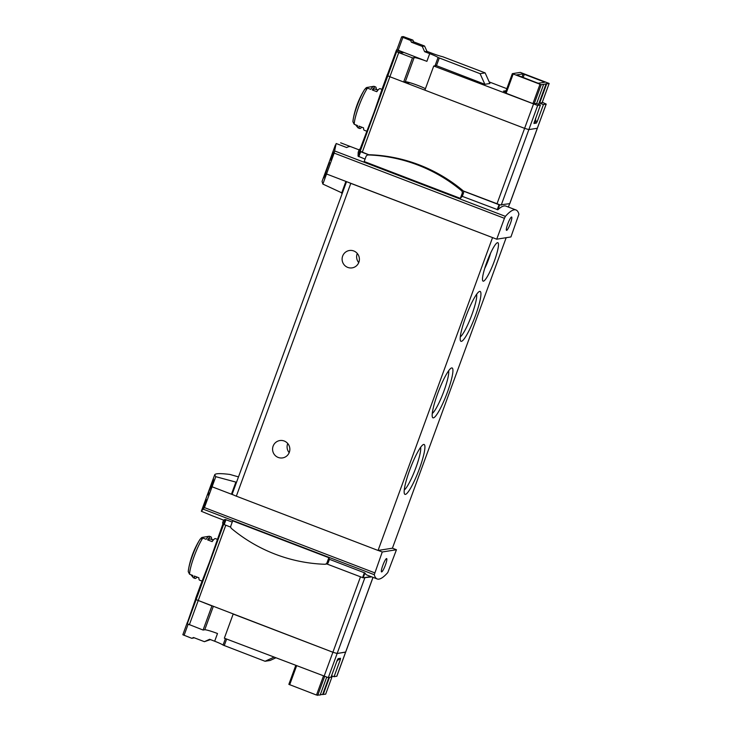 <?xml version="1.0" encoding="UTF-8"?>
<svg xmlns="http://www.w3.org/2000/svg" width="732" height="732" viewBox="0 0 732 732"><rect width="100%" height="100%" fill="white"/><g stroke="black" fill="none" stroke-linecap="round" stroke-linejoin="round"><path stroke-width="1.1" d="M205.509 499.947L203.469 505.519A118.63 10.843 -159.9 0 1 203.514 505.327L203.148 506.334A118.63 10.843 20.1 0 0 203.103 506.846L203.469 505.839A118.63 10.843 -159.9 0 1 203.459 505.629L206.021 498.611A118.63 10.843 -159.9 0 1 206.031 498.51L205.536 499.956M238.495 476.898L229.912 474.446C220.387 473.265 215.309 473.384 214.686 474.803L215.775 476.678L236.528 482.269M215.775 476.678L204.429 507.596L201.337 511.275L211.996 515.667A118.63 19.169 -69 0 0 212.179 515.74L223.589 520.113M208.757 491.145L207.787 493.789A118.63 10.843 20.1 0 0 208.153 494.905L208.858 492.984A118.63 10.843 -159.9 0 1 208.501 492.078L210.734 487.347C213.387 481.894 214.75 474.153 211.722 483.029A118.63 10.843 20.1 0 0 211.731 483.239C213.213 479.881 213.03 480.732 211.164 485.774L208.895 491.19M212.783 480.814L211.731 483.239M213.488 478.874L211.795 483.056M203.679 505.794L203.176 507.166A118.63 10.843 20.1 0 0 203.478 507.798L203.844 506.791A118.63 10.843 -159.9 0 1 203.588 506.297L204.814 503.863C206.479 499.389 206.616 498.62 205.216 501.576A118.63 10.843 20.1 0 0 205.262 501.695C206.085 499.965 206.012 500.413 205.033 503.04L203.807 505.839M206.058 500.523L205.262 501.695M206.214 499.444L205.299 501.603M331.065 157.6L330.8 158.322A118.63 10.843 20.1 0 0 330.937 158.67L330.452 160.006A118.63 10.843 20.1 0 0 330.516 160.134L331.01 158.798A118.63 10.843 20.1 0 0 331.157 159.045L331.523 158.048A118.63 10.843 -159.9 0 1 331.376 157.801L331.742 156.804A118.63 10.843 -159.9 0 1 331.669 156.666L331.303 157.664A118.63 10.843 -159.9 0 1 331.221 157.471L333.463 152.137A118.63 10.843 -159.9 0 1 333.38 151.991L331.404 157.728M342.347 193.102L322.858 184.071L322.062 181.399L332.685 152.485M322.858 184.071L334.158 153.089L504.43 218.319L505.409 216.361A118.63 19.169 -69 0 1 516.005 209.974A118.63 19.169 -69 0 1 518.915 214.229L510.927 236.948L496.726 239.19L504.43 218.319M359.073 149.859L351.003 146.766A118.63 19.169 -69 0 0 346.703 147.553L336.153 143.509L334.158 153.089M332.667 152.476L330.644 158.066A118.63 10.843 -159.9 0 1 330.672 157.865L330.306 158.862A118.63 10.843 20.1 0 0 330.251 159.375L330.617 158.377A118.63 10.843 -159.9 0 1 330.608 158.158L333.179 151.149A118.63 10.843 -159.9 0 1 333.188 151.048L332.081 154.022M325.118 173.109L324.615 174.5A118.63 10.843 20.1 0 0 324.679 175.094L323.745 177.656A118.63 10.843 20.1 0 0 323.837 177.903L324.77 175.332A118.63 10.843 20.1 0 0 325.026 175.79L325.731 173.859A118.63 10.843 -159.9 0 1 325.475 173.402L326.188 171.48A118.63 10.843 -159.9 0 1 326.088 171.242L325.383 173.164A118.63 10.843 -159.9 0 1 325.319 172.825L329.482 162.513A118.63 10.843 -159.9 0 1 329.382 162.248L325.53 173.264M345.641 652.047L337.141 653.493L332.895 652.249L196.112 599.654A82.387 7.53 -159.9 0 1 195.673 598.337L197.183 594.228A82.387 7.53 -159.9 0 1 197.283 594.036L199.955 586.744M197.183 594.228A82.387 7.53 -159.9 0 0 197.311 595.079L200.129 587.375A82.387 7.53 -159.9 0 1 200.001 586.524L209.398 562.304L222.967 523.755M371.783 576.88L363.182 577.832L326.792 563.942A2.471 2.425 81 0 1 326.417 564.033L325.136 564.235A2.471 2.425 81 0 1 324.688 564.262A157.353 154.617 81 0 1 231.614 528.614A2.471 2.425 81 0 1 230.864 525.832L232.685 520.864L328.851 557.702A118.63 19.169 111 0 0 329.464 559.312L328.311 562.469A2.471 2.425 81 0 1 326.792 563.942M368.965 154.818L360.199 151.268A82.387 7.53 -159.9 0 1 359.76 149.941L374.043 112.371L383.074 86.257A82.387 7.53 -159.9 0 1 383.175 86.065L383.531 86.193M401.612 36.902L396.909 49.73A82.387 7.53 20.1 0 0 396.497 49.95L403.35 52.576L400.779 52.979L396.451 51.322L387.621 75.469A82.387 7.53 20.1 0 0 387.832 75.762L389.891 76.741L387.832 75.762A82.387 7.53 -159.9 0 1 387.393 74.444A82.387 7.53 -159.9 0 1 387.658 74.088L388.07 74.243M385.846 78.772L383.175 86.065M383.074 86.257A82.387 7.53 -159.9 0 0 383.202 87.108L386.02 79.404A82.387 7.53 -159.9 0 1 385.892 78.553L387.393 74.444M509.728 203.661L499.636 204.942L463.255 191.061A2.471 2.425 81 0 1 463.447 193.193L462.295 196.35L497.87 209.782A118.63 19.169 -69 0 1 505.885 206.104L516.005 209.974M329.464 559.312L364.948 572.991A118.63 19.169 111 0 0 367.061 575.077L377.181 578.957A118.63 19.169 -69 0 1 374.272 574.702L382.26 551.983L396.46 549.741L387.777 572.57A118.63 19.169 -69 0 1 377.181 578.957M462.295 196.35A118.63 19.169 111 0 0 460.355 198.363L364.179 161.516L366 156.547A2.471 2.425 81 0 1 368.352 154.955A157.353 154.617 81 0 1 461.425 190.613A2.471 2.425 81 0 1 462.167 193.394L460.355 198.363M368.736 154.845L359.805 151.359A84.034 7.686 -159.9 0 1 359.128 149.731L358.195 152.265L358.049 156.154L365.067 159.1M340.627 142.804L350.811 146.702M230.754 527.159L223.352 524.24A84.034 7.686 -159.9 0 1 222.665 522.621L223.599 520.077L225.108 519.446L232.245 522.062M378.069 89.99L376.266 89.304A22.244 3.596 111 0 0 375.598 86.943L374.079 86.358A22.244 3.596 111 0 0 373.723 86.33A22.244 3.596 111 0 0 370.721 89.359L367.455 88.105L364.838 89.148A20.597 3.331 111 0 0 364.609 89.505A20.597 3.331 111 0 0 353.217 119.243A20.597 3.331 111 0 0 352.906 121.741L353.217 119.243A82.387 82.387 0 0 1 364.609 89.505L364.838 89.148M352.906 121.741L354.215 124.284L357.481 125.538A22.244 3.596 111 0 0 357.875 127.688A22.244 3.596 111 0 0 358.158 127.908L359.677 128.484A22.244 3.596 111 0 0 361.764 127.176M373.723 86.33L366.851 87.483A18.693 3.019 111 0 0 365.579 88.389M359.677 128.484A22.244 3.596 111 0 1 359 126.124L363.557 127.862A22.244 3.596 111 0 0 364.234 130.232L366.641 131.156M381.93 89.368L380.146 88.691A22.244 3.596 111 0 0 376.797 91.692L372.24 89.945A22.244 3.596 111 0 1 375.598 86.943M188.261 571.674L188.563 569.176A20.597 3.331 111 0 0 188.261 571.674L189.561 574.217L192.836 575.471A22.244 3.596 111 0 0 193.23 577.621A22.244 3.596 111 0 0 193.513 577.832L195.023 578.417A22.244 3.596 111 0 0 197.109 577.109M213.415 539.923L211.621 539.237A22.244 3.596 111 0 0 210.944 536.876L209.425 536.291A22.244 3.596 111 0 0 209.068 536.263A22.244 3.596 111 0 0 206.067 539.292L202.801 538.038L200.184 539.081A20.597 3.331 111 0 0 199.964 539.429A20.597 3.331 111 0 0 188.563 569.176A82.387 82.387 0 0 1 199.964 539.429L200.193 539.063M209.068 536.263L202.197 537.407A18.693 3.019 111 0 0 200.934 538.322M195.023 578.417A22.244 3.596 111 0 1 194.355 576.047L198.903 577.795A22.244 3.596 111 0 0 199.58 580.165L201.986 581.08M217.276 539.301L215.501 538.615A22.244 3.596 111 0 0 212.143 541.616L207.586 539.877A22.244 3.596 111 0 1 210.944 536.876M341.615 193.211L345.897 181.408L492.673 237.635L350.802 183.366A5.49 0.503 -159.9 0 1 348.286 182.323M326.573 174.006L345.897 181.408M506.178 237.699L392.416 548.195L396.46 549.741M212.106 486.798L231.431 494.201L235.796 482.379M232.2 494.082L231.431 494.201L233.819 495.116A5.49 0.503 -159.9 0 1 232.19 494.118L346.538 181.655M392.416 548.195L378.06 550.455L236.335 496.168A5.49 0.503 -159.9 0 1 233.819 495.116M358.735 262.614A8.784 8.638 81 0 1 357.289 253.473M289.186 452.651A8.784 8.638 81 0 1 287.749 443.519M486.698 262.541A20.597 3.331 111 0 0 482.699 280.722A20.597 3.331 111 0 0 493.578 263.136A20.597 3.331 111 0 0 497.238 242.768A20.597 3.331 111 0 0 486.698 262.541M409.636 470.219A26.718 4.319 111 0 0 404.448 493.798A26.718 4.319 111 0 0 418.567 470.987A26.718 4.319 111 0 0 423.306 444.58A26.718 4.319 111 0 0 409.636 470.219M437.645 393.688A26.718 4.319 111 0 0 432.456 417.267A26.718 4.319 111 0 0 446.575 394.457A26.718 4.319 111 0 0 451.315 368.05A26.718 4.319 111 0 0 437.645 393.688M465.653 317.157A26.718 4.319 111 0 0 460.465 340.746A26.718 4.319 111 0 0 474.583 317.926A26.718 4.319 111 0 0 479.323 291.519A26.718 4.319 111 0 0 465.653 317.157M378.06 550.455L492.526 237.662M347.755 267.409A8.784 8.638 81 0 1 349.393 250.509A8.784 8.638 81 0 1 359.293 257.847A8.784 8.638 81 0 1 347.755 267.409M278.206 457.445A8.784 8.638 81 0 1 279.844 440.554A8.784 8.638 81 0 1 289.744 447.883A8.784 8.638 81 0 1 278.206 457.445M460.291 336.912A23.525 3.797 111 0 0 471.161 316.617A23.525 3.797 111 0 0 476.633 294.255M432.283 413.443A23.525 3.797 111 0 0 443.153 393.148A23.525 3.797 111 0 0 448.625 370.785M404.274 489.973A23.525 3.797 111 0 0 415.145 469.679A23.525 3.797 111 0 0 420.616 447.316M484.676 268.543A15.381 2.489 111 0 0 490.568 253.162M378.206 550.437L382.26 551.983M382.79 565.452A7.137 1.153 111 0 0 381.546 571.912A7.137 1.153 111 0 0 385.178 565.653A7.137 1.153 111 0 0 386.652 558.58A7.137 1.153 111 0 0 382.79 565.452M371.023 576.596L363.575 577.768M492.673 237.635L496.726 239.19M507.779 223.891A7.137 1.153 111 0 0 506.535 230.351A7.137 1.153 111 0 0 510.167 224.102A7.137 1.153 111 0 0 511.641 217.02A7.137 1.153 111 0 0 507.779 223.891M359.128 149.731A84.034 7.686 -159.9 0 1 360.089 149.044M500.029 204.878L463.146 190.896M549.156 83.448L520.306 72.395L512.327 73.667L541.195 84.702L549.156 83.448L542.11 102.709L539.64 103.102L543.437 104.557L546.218 104.09L537.361 128.155M435.247 65.194L484.868 84.299L480.091 73.685L438.065 57.489L435.247 65.194A11.538 1.052 20.1 0 1 435.595 65.642A11.538 1.052 20.1 0 1 435.394 65.752L433.737 66.017L537.691 105.463L528.861 129.601L524.606 128.356L528.861 129.601L537.315 128.265L509.692 203.761M396.451 51.322A82.387 7.53 20.1 0 0 396.671 51.624L398.73 52.603L389.891 76.741L524.606 128.356L496.982 203.853M213.259 540.115L210.157 538.926A20.048 3.239 111 0 0 208.254 540.134M377.913 90.182L374.811 88.993A20.048 3.239 111 0 0 372.908 90.201M328.851 557.702L327.03 562.67A2.471 2.425 81 0 1 325.136 564.235M367.894 154.983L369.175 154.781A2.471 2.425 81 0 1 369.623 154.754A157.353 154.617 81 0 1 462.697 190.411A2.471 2.425 81 0 1 463.255 191.061M404.65 81.856L407.687 83.018L409.6 82.716L408.648 82.35M535.513 118.41L535.714 120.926L534.525 121.109M543.437 104.557L537.233 121.503L535.714 120.917L535.284 122.088L534.104 122.281M338.98 658.526L338.632 659.486L337.461 659.669M338.632 659.486L336.866 661.243M330.8 158.322L331.34 158.533M324.615 174.5L325.392 174.792M324.679 175.094L325.209 175.296M207.787 493.789L208.464 494.045M203.176 507.166L203.642 507.349M338.733 659.193L340.252 659.779L340.536 658.288L338.093 658.663L337.232 660.255L331.029 677.201L328.311 677.631L224.349 638.185L233.179 614.047L332.895 652.249L360.483 576.853M336.812 676.194L334.048 676.725L331.55 675.773M320.287 694.723L325.676 694.146L332.291 676.057L325.676 694.146M288.847 684.356L295.728 665.534L288.847 684.356L316.498 695.043L320.186 695.007L326.664 677.283M340.252 659.779L334.048 676.725M336.839 676.258L345.669 652.121L337.141 653.493L332.895 652.249L324.056 676.386M323.205 694.531L329.455 677.448M187.511 622.282L195.654 598.776M273.933 657.18L265.066 661.271L223.04 645.075A11.538 1.052 -159.9 0 0 214.677 641.223L217.495 633.519A11.538 1.052 -159.9 0 0 204.75 629.785L203.093 630.042L211.923 605.904L196.112 599.654A82.387 7.53 -159.9 0 1 195.901 599.362L187.072 623.499A82.387 7.53 -159.9 0 0 187.282 623.801L223.653 524.414M203.093 630.042L187.282 623.801M265.066 661.271L270.108 660.474L275.735 657.876M214.677 641.223L209.617 639.283L204.411 641.68L193.532 637.517L191.793 638.313L182.826 634.745L187.41 622.237L182.826 634.745M191.793 638.313L194.355 637.837M204.411 641.68L210.45 639.603M328.842 677.548L322.693 694.339M505.62 91.994L503.433 91.152L506.077 90.731M546.218 104.09L542.284 102.26M506.837 88.682L489.196 81.92M484.868 84.299L489.9 83.503L485.133 72.889L442.769 56.748A11.538 1.052 20.1 0 1 432.017 53.28L426.957 51.341L424.569 46.034L413.69 41.861L412.894 40.095L403.369 36.6A82.387 7.53 20.1 0 0 401.621 36.874L410.579 40.461L411.375 42.227L422.254 46.4L424.642 51.707L429.702 53.646L426.884 61.351A11.538 1.052 20.1 0 0 414.138 57.608L405.308 81.746A11.538 1.052 20.1 0 1 414.275 84.107A11.538 1.052 20.1 0 1 425.429 88.718M537.691 105.463L540.408 105.033L536.62 103.578L532.933 103.605L505.281 92.927L512.336 73.685M523.142 73.868L544.928 82.194L538.359 83.238L537.142 82.881L516.572 74.911L523.142 73.868L521.971 77.07M537.233 121.503L536.364 123.095L533.921 123.47L540.408 105.033M501.228 205.097L528.861 129.601L537.315 128.265L546.154 104.127M543.666 84.317L536.62 103.578M539.64 103.102L546.685 83.841M396.497 49.95L387.658 74.088M433.737 66.017L424.899 90.155L524.606 128.356L533.445 104.209M362.267 152.247L389.891 76.741L403.643 82.011L405.308 81.746M398.73 52.603L412.473 57.874L403.643 82.011M412.473 57.874L414.138 57.608M401.612 36.884L396.909 49.73L426.884 61.351M438.065 57.489A11.538 1.052 20.1 0 0 429.702 53.646M410.579 40.461L412.894 40.095M480.091 73.685L485.133 72.889M411.375 42.227L413.69 41.861M422.254 46.4L424.569 46.034M424.642 51.707L426.957 51.341M546.182 83.64L538.606 104.337M336.766 676.295L372.981 577.347M328.311 677.631L364.774 577.987M189.341 624.78L225.767 525.247M396.671 51.624L360.199 151.268M497.211 209.727L499.032 204.768M364.39 572.689L362.578 577.649M334.67 150.957L505.409 216.361M203.533 509.289L374.272 574.702M367.455 88.105A22.244 3.596 111 0 0 358.772 106.524A22.244 3.596 111 0 0 354.215 124.284M202.801 538.038A22.244 3.596 111 0 0 194.117 556.457A22.244 3.596 111 0 0 189.561 574.217M236.335 496.168L350.802 183.366M204.429 507.596L374.702 572.827M364.948 572.991L363.182 577.832M225.987 519.665L224.175 524.634M225.108 519.446L223.352 524.24M508.401 207.065L509.6 203.78L508.411 207.065M497.87 209.782L499.636 204.942M358.817 156.712L360.629 151.744M358.049 156.154L359.805 151.359M327.03 562.67L328.311 562.469M462.167 193.394L463.447 193.193M368.352 154.955L369.623 154.754M461.425 190.613L462.697 190.411M317.715 695.4L324.596 676.588M224.239 645.624L226.636 639.063M223.04 645.075L225.419 638.597M204.75 629.785L213.296 606.435M184.071 635.358L188.124 624.277M289.671 684.768L296.588 665.864M316.498 695.043L323.416 676.139M541.195 84.702L534.15 103.962M439.264 58.038L436.446 65.743M402.856 37.506L398.153 50.343M513.159 74.069L506.105 93.33M539.987 84.345L532.933 103.605M544.096 81.783L543.885 82.359M524.359 74.225L523.151 77.519M534.204 122.262L536.364 123.095M201.337 511.275L204.923 501.484M205.015 501.228L214.686 474.803M332.172 153.766L335.412 144.927M345.669 652.121L373.027 577.365M355.578 124.806L357.875 127.688M190.924 574.739L193.23 577.621M537.389 128.228L509.756 203.734M512.327 73.667L505.281 92.927M549.174 83.439L542.128 102.7"/></g></svg>
